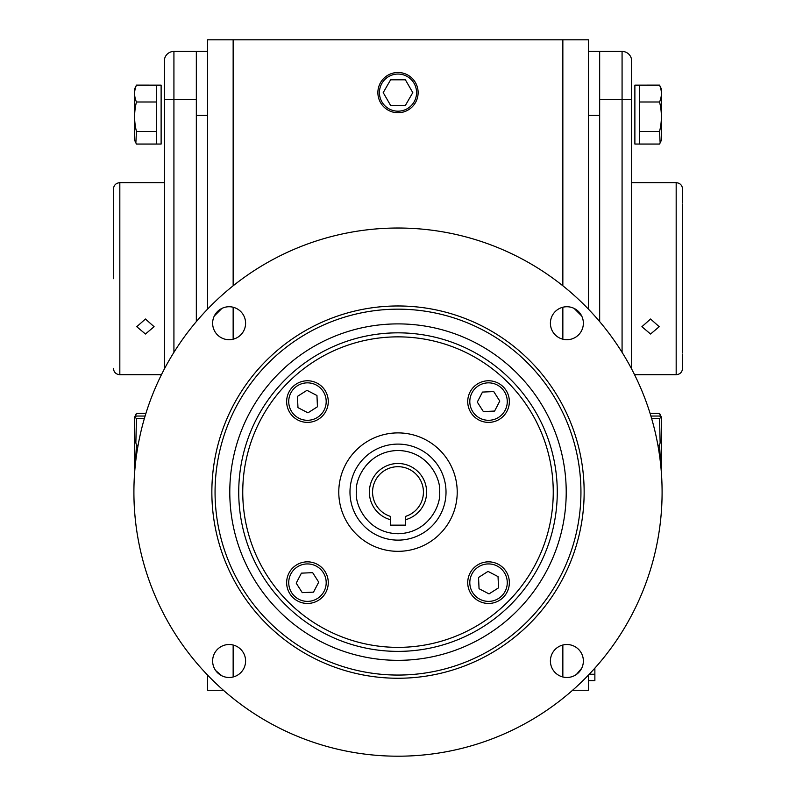 <?xml version="1.0" encoding="UTF-8"?>
<svg xmlns="http://www.w3.org/2000/svg" width="796" height="796" viewBox="0 0 796 796"><rect width="100%" height="100%" fill="white"/><g stroke="black" fill="none" stroke-linecap="round" stroke-linejoin="round"><path stroke-width="1.19" d="M581.697 315.992L574.115 308.41M221.885 308.41L214.303 315.992M242.75 492.107A155.25 155.25 0 0 0 398 647.367A155.25 155.25 0 0 0 553.25 492.107A155.25 155.25 0 0 0 398 336.857A155.25 155.25 0 0 0 242.75 492.107M133.907 492.107A264.093 264.093 0 0 0 398 756.2A264.093 264.093 0 0 0 662.093 492.107A264.093 264.093 0 0 0 398 228.024A264.093 264.093 0 0 0 133.907 492.107M212.631 660.998A16.487 16.487 0 0 1 229.119 644.511A16.487 16.487 0 0 1 245.596 660.998A16.487 16.487 0 0 1 229.119 677.486A16.487 16.487 0 0 1 212.631 660.998M212.631 323.226A16.487 16.487 0 0 1 229.119 306.739A16.487 16.487 0 0 1 245.596 323.226A16.487 16.487 0 0 1 229.119 339.713A16.487 16.487 0 0 1 212.631 323.226M550.404 323.226A16.487 16.487 0 0 1 566.881 306.739A16.487 16.487 0 0 1 583.368 323.226A16.487 16.487 0 0 1 566.881 339.713A16.487 16.487 0 0 1 550.404 323.226M550.404 660.998A16.487 16.487 0 0 1 566.881 644.511A16.487 16.487 0 0 1 583.368 660.998A16.487 16.487 0 0 1 566.881 677.486A16.487 16.487 0 0 1 550.404 660.998M211.855 492.107A186.145 186.145 0 0 1 398 305.972A186.145 186.145 0 0 1 584.145 492.107A186.145 186.145 0 0 1 398 678.252A186.145 186.145 0 0 1 211.855 492.107M580.941 492.107A182.941 182.941 0 0 0 398 309.166A182.941 182.941 0 0 0 215.059 492.107A182.941 182.941 0 0 0 398 675.058A182.941 182.941 0 0 0 580.941 492.107M229.785 492.107A168.215 168.215 0 0 1 398 323.892A168.215 168.215 0 0 1 566.215 492.107A168.215 168.215 0 0 1 398 660.332A168.215 168.215 0 0 1 229.785 492.107M338.778 492.107A59.222 59.222 0 0 1 398 432.895A59.222 59.222 0 0 1 457.222 492.107A59.222 59.222 0 0 1 398 551.33A59.222 59.222 0 0 1 338.778 492.107M215.696 670.58L221.885 675.814M576.463 674.411L581.697 668.232M349.981 492.107A48.019 48.019 0 0 1 398 444.098A48.019 48.019 0 0 1 446.019 492.107A48.019 48.019 0 0 1 398 540.126A48.019 48.019 0 0 1 349.981 492.107A48.019 48.019 0 0 0 398 540.126A48.019 48.019 0 0 0 446.019 492.107M405.622 519.698L405.622 516.355A25.412 25.412 0 0 0 398 466.695A25.412 25.412 0 0 0 390.378 516.355L390.378 519.698A28.616 28.616 0 0 1 374.598 475.64A28.616 28.616 0 0 1 421.402 475.64A28.616 28.616 0 0 1 405.622 519.698L405.622 525.151L390.378 525.151L390.378 519.698M509.35 582.652A20.805 20.805 0 0 1 488.535 603.458A20.805 20.805 0 0 1 467.73 582.652A20.805 20.805 0 0 1 488.535 561.847A20.805 20.805 0 0 1 509.35 582.652M507.271 582.652A18.726 18.726 0 0 1 488.535 601.378A18.726 18.726 0 0 1 469.809 582.652A18.726 18.726 0 0 1 488.535 563.926A18.726 18.726 0 0 1 507.271 582.652M498.535 587.846L489.033 593.906L479.043 588.712L478.545 577.458L488.038 571.399L498.037 576.593L498.535 587.846M134.912 469.093L134.395 467.968L134.395 417.631L136.444 413.333L145.937 413.333M134.395 467.968L134.942 468.834M135.32 464.844L136.444 445.253L135.857 442.795L136.444 418.507L134.643 417.104L136.444 416.049L145.101 416.049M136.444 418.507L144.374 418.507M136.444 445.253L138.106 445.253M113.42 278.7L113.42 189.07L113.42 278.7M145.439 334.012L136.773 326.708L145.439 319.017L154.096 326.708L145.439 334.012M164.324 182.662L119.828 182.662C115.937 183.05 113.808 185.179 113.42 189.07M207.537 115.44L196.333 115.44L196.333 321.604L196.333 51.422L207.537 51.422M164.324 369.075L164.324 61.023L164.324 99.44L173.926 99.44L173.926 51.422L196.333 51.422M164.324 61.023A9.602 9.602 0 0 1 173.926 51.422M207.537 309.176L207.537 39.8L588.463 39.8L588.463 309.176M588.463 675.048L588.463 690.261L572.583 690.261M562.852 39.8L562.852 285.794M562.852 307.236L562.852 339.215M562.852 645.009L562.852 676.978M233.148 676.978L233.148 645.009M233.148 339.215L233.148 307.236M233.148 285.794L233.148 39.8M223.417 690.261L207.537 690.261L207.537 675.048M631.676 369.075L631.676 61.023A9.602 9.602 0 0 0 622.074 51.422L588.463 51.422M588.463 115.44L599.667 115.44L599.667 321.604L599.667 51.422M588.463 680.66L594.871 680.66L594.871 668.143M136.444 85.122L134.395 89.421L134.395 139.758L135.857 142.902L136.444 131.449C134.007 121.698 134.007 111.878 136.444 101.987C134.007 96.406 134.007 90.784 136.444 85.122L161.12 85.142L161.12 144.046L156.314 144.046L161.12 144.046M135.857 142.902L136.444 144.056L156.314 144.056L156.314 85.232L161.12 85.232M135.34 416.517L136.444 413.333M156.314 101.987L136.444 101.987M136.444 131.449L156.314 131.449M661.088 469.093L661.605 467.968L661.605 417.631L659.556 413.333L650.063 413.333M660.68 464.844L659.556 445.253L660.143 442.795L659.556 418.507L661.357 417.104L659.556 416.049L650.899 416.049M659.556 445.253L657.894 445.253M659.556 418.507L651.625 418.507M661.605 467.968L661.058 468.834M660.66 416.517L659.556 413.333M682.58 352.986L682.58 204.403M631.676 182.662L676.172 182.662L676.172 374.727C680.063 374.349 682.192 372.21 682.58 368.329L682.58 354.29M650.561 319.017L641.904 326.708L650.561 334.012L659.227 326.708L650.561 319.017M682.58 203.099L682.58 189.07C682.192 185.179 680.063 183.05 676.172 182.662M639.685 101.987L659.556 101.987C661.993 96.406 661.993 90.784 659.556 85.122L634.88 85.142L634.88 144.046L639.685 144.046L634.88 144.046M659.556 85.122L661.605 89.421L661.605 139.758L660.143 142.902L659.556 131.449L639.685 131.449M634.88 85.232L639.685 85.232L639.685 144.056L659.556 144.056L660.143 142.902M659.556 131.449C661.993 121.698 661.993 111.878 659.556 101.987M418.119 92.615A20.119 20.119 0 0 1 398 112.733A20.119 20.119 0 0 1 377.881 92.615A20.119 20.119 0 0 1 398 72.496A20.119 20.119 0 0 1 418.119 92.615M416.567 92.615A18.567 18.567 0 0 1 398 111.181A18.567 18.567 0 0 1 379.433 92.615A18.567 18.567 0 0 1 398 74.048A18.567 18.567 0 0 1 416.567 92.615M405.393 79.809L390.607 79.809L383.214 92.615L390.607 105.42L405.393 105.42L412.786 92.615L405.393 79.809M488.535 380.767A20.805 20.805 0 0 1 509.35 401.572A20.805 20.805 0 0 1 488.535 422.377A20.805 20.805 0 0 1 467.73 401.572A20.805 20.805 0 0 1 488.535 380.767M488.535 382.846A18.726 18.726 0 0 1 507.271 401.572A18.726 18.726 0 0 1 488.535 420.298A18.726 18.726 0 0 1 469.809 401.572A18.726 18.726 0 0 1 488.535 382.846M493.739 391.572L499.788 401.075L494.595 411.064L483.341 411.562L477.292 402.07L482.485 392.07L493.739 391.572M286.65 401.572A20.805 20.805 0 0 1 307.465 380.767A20.805 20.805 0 0 1 328.27 401.572A20.805 20.805 0 0 1 307.465 422.377A20.805 20.805 0 0 1 286.65 401.572M288.729 401.572A18.726 18.726 0 0 1 307.465 382.846A18.726 18.726 0 0 1 326.191 401.572A18.726 18.726 0 0 1 307.465 420.298A18.726 18.726 0 0 1 288.729 401.572M297.465 396.378L306.967 390.319L316.957 395.512L317.455 406.766L307.962 412.825L297.963 407.632L297.465 396.378M307.465 603.458A20.805 20.805 0 0 1 286.65 582.652A20.805 20.805 0 0 1 307.465 561.847A20.805 20.805 0 0 1 328.27 582.652A20.805 20.805 0 0 1 307.465 603.458M307.465 601.378A18.726 18.726 0 0 1 288.729 582.652A18.726 18.726 0 0 1 307.465 563.926A18.726 18.726 0 0 1 326.191 582.652A18.726 18.726 0 0 1 307.465 601.378M302.261 592.642L296.212 583.15L301.405 573.15L312.659 572.652L318.708 582.155L313.515 592.144L302.261 592.642M238.73 492.107A159.27 159.27 0 0 0 398 651.377A159.27 159.27 0 0 0 557.27 492.107A159.27 159.27 0 0 0 398 332.837A159.27 159.27 0 0 0 238.73 492.107M356.389 492.107C354.717 479.938 367.195 451.063 398 450.496C428.805 451.063 441.282 479.938 439.611 492.107C441.282 504.286 428.805 533.161 398 533.728C367.195 533.161 354.717 504.286 356.389 492.107M161.429 374.727L119.828 374.727L119.828 182.662M173.926 352.349L173.926 99.44L196.333 99.44M589.229 674.252L594.871 674.252M622.074 352.349L622.074 99.44L599.667 99.44M631.676 99.44L622.074 99.44L622.074 51.422M134.395 417.631L134.643 417.104M119.828 374.727C115.937 374.349 113.808 372.21 113.42 368.329M134.395 139.758L134.643 140.285M661.605 417.631L661.357 417.104M676.172 374.727L634.571 374.727M661.605 139.758L661.357 140.285"/></g></svg>
